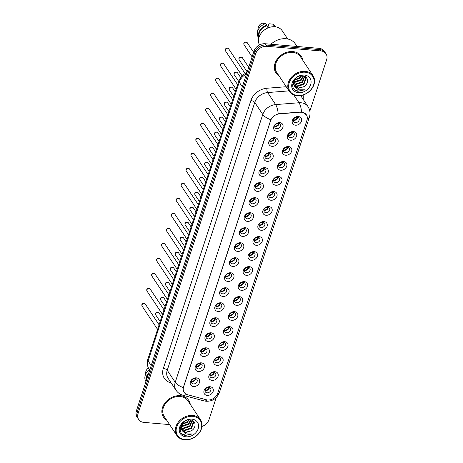 <?xml version="1.0" encoding="UTF-8"?>
<svg xmlns="http://www.w3.org/2000/svg" width="463" height="463" viewBox="0 0 463 463"><rect width="100%" height="100%" fill="white"/><g stroke="black" fill="none" stroke-linecap="round" stroke-linejoin="round"><path stroke-width="0.69" d="M272.018 146.337A5.052 4.005 -33.6 0 1 268.893 141.614A5.052 4.005 -33.6 0 1 274.854 137.667A5.052 4.005 -33.6 0 1 277.979 142.39A5.052 4.005 -33.6 0 1 272.018 146.337M273.685 138.333A3.16 2.5 146.4 0 0 270.514 139.78A3.16 2.5 146.4 0 0 270.166 142.789A3.16 2.5 146.4 0 0 271.908 143.75A3.16 2.5 146.4 0 0 275.08 142.297A3.16 2.5 146.4 0 0 275.427 139.294A3.16 2.5 146.4 0 0 273.685 138.333M267.116 161.35A5.052 4.005 -33.6 0 1 263.991 156.627A5.052 4.005 -33.6 0 1 269.946 152.68A5.052 4.005 -33.6 0 1 273.072 157.403A5.052 4.005 -33.6 0 1 267.116 161.35M268.777 153.34A3.16 2.5 146.4 0 0 265.606 154.792A3.16 2.5 146.4 0 0 265.258 157.802A3.16 2.5 146.4 0 0 267.006 158.763A3.16 2.5 146.4 0 0 270.178 157.31A3.16 2.5 146.4 0 0 270.519 154.301A3.16 2.5 146.4 0 0 268.777 153.34M262.208 176.362A5.052 4.005 -33.6 0 1 259.083 171.64A5.052 4.005 -33.6 0 1 265.039 167.693A5.052 4.005 -33.6 0 1 268.164 172.415A5.052 4.005 -33.6 0 1 262.208 176.362M263.869 168.353A3.16 2.5 146.4 0 0 260.698 169.805A3.16 2.5 146.4 0 0 260.351 172.809A3.16 2.5 146.4 0 0 262.099 173.77A3.16 2.5 146.4 0 0 265.27 172.323A3.16 2.5 146.4 0 0 265.617 169.313A3.16 2.5 146.4 0 0 263.869 168.353M257.301 191.369A5.052 4.005 -33.6 0 1 254.175 186.647A5.052 4.005 -33.6 0 1 260.137 182.7A5.052 4.005 -33.6 0 1 263.256 187.422A5.052 4.005 -33.6 0 1 257.301 191.369M258.962 183.365A3.16 2.5 146.4 0 0 255.79 184.812A3.16 2.5 146.4 0 0 255.449 187.822A3.16 2.5 146.4 0 0 257.191 188.782A3.16 2.5 146.4 0 0 260.362 187.33A3.16 2.5 146.4 0 0 260.71 184.326A3.16 2.5 146.4 0 0 258.962 183.365M252.393 206.382A5.052 4.005 -33.6 0 1 249.268 201.66A5.052 4.005 -33.6 0 1 255.229 197.713A5.052 4.005 -33.6 0 1 258.354 202.435A5.052 4.005 -33.6 0 1 252.393 206.382M254.06 198.372A3.16 2.5 146.4 0 0 250.888 199.825A3.16 2.5 146.4 0 0 250.541 202.835A3.16 2.5 146.4 0 0 252.283 203.795A3.16 2.5 146.4 0 0 255.454 202.343A3.16 2.5 146.4 0 0 255.802 199.339A3.16 2.5 146.4 0 0 254.06 198.372M247.485 221.395A5.052 4.005 -33.6 0 1 244.366 216.672A5.052 4.005 -33.6 0 1 250.321 212.725A5.052 4.005 -33.6 0 1 253.446 217.448A5.052 4.005 -33.6 0 1 247.485 221.395M249.152 213.385A3.16 2.5 146.4 0 0 245.98 214.838A3.16 2.5 146.4 0 0 245.633 217.841A3.16 2.5 146.4 0 0 247.381 218.808A3.16 2.5 146.4 0 0 250.552 217.355A3.16 2.5 146.4 0 0 250.894 214.346A3.16 2.5 146.4 0 0 249.152 213.385M242.583 236.408A5.052 4.005 -33.6 0 1 239.458 231.685A5.052 4.005 -33.6 0 1 245.413 227.732A5.052 4.005 -33.6 0 1 248.538 232.455A5.052 4.005 -33.6 0 1 242.583 236.408M244.244 228.398A3.16 2.5 146.4 0 0 241.073 229.851A3.16 2.5 146.4 0 0 240.725 232.854A3.16 2.5 146.4 0 0 242.473 233.815A3.16 2.5 146.4 0 0 245.645 232.368A3.16 2.5 146.4 0 0 245.992 229.359A3.16 2.5 146.4 0 0 244.244 228.398M237.675 251.415A5.052 4.005 -33.6 0 1 234.55 246.692A5.052 4.005 -33.6 0 1 240.511 242.745A5.052 4.005 -33.6 0 1 243.631 247.468A5.052 4.005 -33.6 0 1 237.675 251.415M239.336 243.411A3.16 2.5 146.4 0 0 236.165 244.858A3.16 2.5 146.4 0 0 235.823 247.867A3.16 2.5 146.4 0 0 237.565 248.828A3.16 2.5 146.4 0 0 240.737 247.375A3.16 2.5 146.4 0 0 241.084 244.371A3.16 2.5 146.4 0 0 239.336 243.411M232.767 266.428A5.052 4.005 -33.6 0 1 229.642 261.705A5.052 4.005 -33.6 0 1 235.603 257.758A5.052 4.005 -33.6 0 1 238.729 262.48A5.052 4.005 -33.6 0 1 232.767 266.428M234.428 258.418A3.16 2.5 146.4 0 0 231.263 259.87A3.16 2.5 146.4 0 0 230.915 262.88A3.16 2.5 146.4 0 0 232.657 263.841A3.16 2.5 146.4 0 0 235.829 262.388A3.16 2.5 146.4 0 0 236.176 259.378A3.16 2.5 146.4 0 0 234.428 258.418M227.86 281.44A5.052 4.005 -33.6 0 1 224.74 276.718A5.052 4.005 -33.6 0 1 230.696 272.771A5.052 4.005 -33.6 0 1 233.821 277.493A5.052 4.005 -33.6 0 1 227.86 281.44M229.526 273.43A3.16 2.5 146.4 0 0 226.355 274.883A3.16 2.5 146.4 0 0 226.008 277.887A3.16 2.5 146.4 0 0 227.755 278.848A3.16 2.5 146.4 0 0 230.921 277.401A3.16 2.5 146.4 0 0 231.269 274.391A3.16 2.5 146.4 0 0 229.526 273.43M222.958 296.447A5.052 4.005 -33.6 0 1 219.832 291.725A5.052 4.005 -33.6 0 1 225.788 287.778A5.052 4.005 -33.6 0 1 228.913 292.5A5.052 4.005 -33.6 0 1 222.958 296.447M224.619 288.443A3.16 2.5 146.4 0 0 221.447 289.89A3.16 2.5 146.4 0 0 221.1 292.9A3.16 2.5 146.4 0 0 222.848 293.86A3.16 2.5 146.4 0 0 226.019 292.408A3.16 2.5 146.4 0 0 226.361 289.404A3.16 2.5 146.4 0 0 224.619 288.443M218.05 311.46A5.052 4.005 -33.6 0 1 214.925 306.738A5.052 4.005 -33.6 0 1 220.886 302.79A5.052 4.005 -33.6 0 1 224.005 307.513A5.052 4.005 -33.6 0 1 218.05 311.46M219.711 303.45A3.16 2.5 146.4 0 0 216.539 304.903A3.16 2.5 146.4 0 0 216.198 307.912A3.16 2.5 146.4 0 0 217.94 308.873A3.16 2.5 146.4 0 0 221.111 307.42A3.16 2.5 146.4 0 0 221.459 304.417A3.16 2.5 146.4 0 0 219.711 303.45M213.142 326.473A5.052 4.005 -33.6 0 1 210.017 321.75A5.052 4.005 -33.6 0 1 215.978 317.803A5.052 4.005 -33.6 0 1 219.103 322.526A5.052 4.005 -33.6 0 1 213.142 326.473M214.803 318.463A3.16 2.5 146.4 0 0 211.637 319.916A3.16 2.5 146.4 0 0 211.29 322.919A3.16 2.5 146.4 0 0 213.032 323.886A3.16 2.5 146.4 0 0 216.204 322.433A3.16 2.5 146.4 0 0 216.551 319.424A3.16 2.5 146.4 0 0 214.803 318.463M208.234 341.486A5.052 4.005 -33.6 0 1 205.115 336.763A5.052 4.005 -33.6 0 1 211.07 332.81A5.052 4.005 -33.6 0 1 214.195 337.533A5.052 4.005 -33.6 0 1 208.234 341.486M209.901 333.476A3.16 2.5 146.4 0 0 206.73 334.928A3.16 2.5 146.4 0 0 206.382 337.932A3.16 2.5 146.4 0 0 208.13 338.893A3.16 2.5 146.4 0 0 211.296 337.446A3.16 2.5 146.4 0 0 211.643 334.436A3.16 2.5 146.4 0 0 209.901 333.476M203.332 356.493A5.052 4.005 -33.6 0 1 200.207 351.77A5.052 4.005 -33.6 0 1 206.162 347.823A5.052 4.005 -33.6 0 1 209.288 352.546A5.052 4.005 -33.6 0 1 203.332 356.493M204.993 348.489A3.16 2.5 146.4 0 0 201.822 349.935A3.16 2.5 146.4 0 0 201.474 352.945A3.16 2.5 146.4 0 0 203.222 353.906A3.16 2.5 146.4 0 0 206.394 352.453A3.16 2.5 146.4 0 0 206.735 349.449A3.16 2.5 146.4 0 0 204.993 348.489M198.424 371.505A5.052 4.005 -33.6 0 1 195.299 366.783A5.052 4.005 -33.6 0 1 201.26 362.836A5.052 4.005 -33.6 0 1 204.38 367.558A5.052 4.005 -33.6 0 1 198.424 371.505M200.085 363.496A3.16 2.5 146.4 0 0 196.914 364.948A3.16 2.5 146.4 0 0 196.572 367.958A3.16 2.5 146.4 0 0 198.314 368.918A3.16 2.5 146.4 0 0 201.486 367.466A3.16 2.5 146.4 0 0 201.833 364.456A3.16 2.5 146.4 0 0 200.085 363.496M193.517 386.518A5.052 4.005 -33.6 0 1 190.391 381.796A5.052 4.005 -33.6 0 1 196.353 377.849A5.052 4.005 -33.6 0 1 199.478 382.571A5.052 4.005 -33.6 0 1 193.517 386.518M195.178 378.508A3.16 2.5 146.4 0 0 192.012 379.961A3.16 2.5 146.4 0 0 191.665 382.965A3.16 2.5 146.4 0 0 193.407 383.925A3.16 2.5 146.4 0 0 196.578 382.479A3.16 2.5 146.4 0 0 196.925 379.469A3.16 2.5 146.4 0 0 195.178 378.508M276.926 131.33A5.052 4.005 -33.6 0 1 273.801 126.607A5.052 4.005 -33.6 0 1 279.762 122.654A5.052 4.005 -33.6 0 1 282.881 127.377A5.052 4.005 -33.6 0 1 276.926 131.33M278.587 123.32A3.16 2.5 146.4 0 0 275.416 124.773A3.16 2.5 146.4 0 0 275.074 127.776A3.16 2.5 146.4 0 0 276.816 128.737A3.16 2.5 146.4 0 0 279.988 127.29A3.16 2.5 146.4 0 0 280.335 124.281A3.16 2.5 146.4 0 0 278.587 123.32M290.59 140.208A5.052 4.005 -33.6 0 1 287.471 135.485A5.052 4.005 -33.6 0 1 293.426 131.538A5.052 4.005 -33.6 0 1 296.551 136.261A5.052 4.005 -33.6 0 1 290.59 140.208M292.257 132.204A3.16 2.5 146.4 0 0 289.086 133.651A3.16 2.5 146.4 0 0 288.738 136.66A3.16 2.5 146.4 0 0 290.486 137.621A3.16 2.5 146.4 0 0 293.652 136.168A3.16 2.5 146.4 0 0 293.999 133.165A3.16 2.5 146.4 0 0 292.257 132.204M285.688 155.221A5.052 4.005 -33.6 0 1 282.563 150.498A5.052 4.005 -33.6 0 1 288.518 146.551A5.052 4.005 -33.6 0 1 291.644 151.274A5.052 4.005 -33.6 0 1 285.688 155.221M287.349 147.211A3.16 2.5 146.4 0 0 284.178 148.664A3.16 2.5 146.4 0 0 283.831 151.673A3.16 2.5 146.4 0 0 285.578 152.634A3.16 2.5 146.4 0 0 288.75 151.181A3.16 2.5 146.4 0 0 289.097 148.172A3.16 2.5 146.4 0 0 287.349 147.211M280.781 170.234A5.052 4.005 -33.6 0 1 277.655 165.511A5.052 4.005 -33.6 0 1 283.616 161.558A5.052 4.005 -33.6 0 1 286.736 166.286A5.052 4.005 -33.6 0 1 280.781 170.234M282.442 162.224A3.16 2.5 146.4 0 0 279.27 163.676A3.16 2.5 146.4 0 0 278.929 166.68A3.16 2.5 146.4 0 0 280.671 167.641A3.16 2.5 146.4 0 0 283.842 166.194A3.16 2.5 146.4 0 0 284.189 163.184A3.16 2.5 146.4 0 0 282.442 162.224M275.873 185.241A5.052 4.005 -33.6 0 1 272.748 180.518A5.052 4.005 -33.6 0 1 278.709 176.571A5.052 4.005 -33.6 0 1 281.834 181.293A5.052 4.005 -33.6 0 1 275.873 185.241M277.534 177.236A3.16 2.5 146.4 0 0 274.368 178.683A3.16 2.5 146.4 0 0 274.021 181.693A3.16 2.5 146.4 0 0 275.763 182.654A3.16 2.5 146.4 0 0 278.934 181.201A3.16 2.5 146.4 0 0 279.282 178.197A3.16 2.5 146.4 0 0 277.534 177.236M270.965 200.253A5.052 4.005 -33.6 0 1 267.846 195.531A5.052 4.005 -33.6 0 1 273.801 191.584A5.052 4.005 -33.6 0 1 276.926 196.306A5.052 4.005 -33.6 0 1 270.965 200.253M272.632 192.243A3.16 2.5 146.4 0 0 269.46 193.696A3.16 2.5 146.4 0 0 269.113 196.706A3.16 2.5 146.4 0 0 270.861 197.666A3.16 2.5 146.4 0 0 274.027 196.214A3.16 2.5 146.4 0 0 274.374 193.204A3.16 2.5 146.4 0 0 272.632 192.243M266.063 215.266A5.052 4.005 -33.6 0 1 262.938 210.543A5.052 4.005 -33.6 0 1 268.893 206.596A5.052 4.005 -33.6 0 1 272.018 211.319A5.052 4.005 -33.6 0 1 266.063 215.266M267.724 207.256A3.16 2.5 146.4 0 0 264.552 208.709A3.16 2.5 146.4 0 0 264.205 211.713A3.16 2.5 146.4 0 0 265.953 212.673A3.16 2.5 146.4 0 0 269.125 211.226A3.16 2.5 146.4 0 0 269.466 208.217A3.16 2.5 146.4 0 0 267.724 207.256M261.155 230.273A5.052 4.005 -33.6 0 1 258.03 225.55A5.052 4.005 -33.6 0 1 263.991 221.603A5.052 4.005 -33.6 0 1 267.11 226.326A5.052 4.005 -33.6 0 1 261.155 230.273M262.816 222.269A3.16 2.5 146.4 0 0 259.645 223.722A3.16 2.5 146.4 0 0 259.303 226.725A3.16 2.5 146.4 0 0 261.045 227.686A3.16 2.5 146.4 0 0 264.217 226.233A3.16 2.5 146.4 0 0 264.564 223.23A3.16 2.5 146.4 0 0 262.816 222.269M256.247 245.286A5.052 4.005 -33.6 0 1 253.122 240.563A5.052 4.005 -33.6 0 1 259.083 236.616A5.052 4.005 -33.6 0 1 262.208 241.339A5.052 4.005 -33.6 0 1 256.247 245.286M257.908 237.282A3.16 2.5 146.4 0 0 254.743 238.729A3.16 2.5 146.4 0 0 254.395 241.738A3.16 2.5 146.4 0 0 256.137 242.699A3.16 2.5 146.4 0 0 259.309 241.246A3.16 2.5 146.4 0 0 259.656 238.242A3.16 2.5 146.4 0 0 257.908 237.282M251.34 260.299A5.052 4.005 -33.6 0 1 248.22 255.576A5.052 4.005 -33.6 0 1 254.175 251.629A5.052 4.005 -33.6 0 1 257.301 256.352A5.052 4.005 -33.6 0 1 251.34 260.299M253.006 252.289A3.16 2.5 146.4 0 0 249.835 253.741A3.16 2.5 146.4 0 0 249.488 256.751A3.16 2.5 146.4 0 0 251.235 257.712A3.16 2.5 146.4 0 0 254.401 256.259A3.16 2.5 146.4 0 0 254.748 253.249A3.16 2.5 146.4 0 0 253.006 252.289M246.438 275.311A5.052 4.005 -33.6 0 1 243.312 270.589A5.052 4.005 -33.6 0 1 249.268 266.636A5.052 4.005 -33.6 0 1 252.393 271.364A5.052 4.005 -33.6 0 1 246.438 275.311M248.099 267.301A3.16 2.5 146.4 0 0 244.927 268.754A3.16 2.5 146.4 0 0 244.58 271.758A3.16 2.5 146.4 0 0 246.328 272.719A3.16 2.5 146.4 0 0 249.499 271.272A3.16 2.5 146.4 0 0 249.841 268.262A3.16 2.5 146.4 0 0 248.099 267.301M241.53 290.318A5.052 4.005 -33.6 0 1 238.404 285.596A5.052 4.005 -33.6 0 1 244.366 281.649A5.052 4.005 -33.6 0 1 247.485 286.371A5.052 4.005 -33.6 0 1 241.53 290.318M243.191 282.314A3.16 2.5 146.4 0 0 240.019 283.761A3.16 2.5 146.4 0 0 239.678 286.771A3.16 2.5 146.4 0 0 241.42 287.731A3.16 2.5 146.4 0 0 244.591 286.279A3.16 2.5 146.4 0 0 244.939 283.275A3.16 2.5 146.4 0 0 243.191 282.314M236.622 305.331A5.052 4.005 -33.6 0 1 233.497 300.609A5.052 4.005 -33.6 0 1 239.458 296.661A5.052 4.005 -33.6 0 1 242.583 301.384A5.052 4.005 -33.6 0 1 236.622 305.331M238.283 297.321A3.16 2.5 146.4 0 0 235.117 298.774A3.16 2.5 146.4 0 0 234.77 301.783A3.16 2.5 146.4 0 0 236.512 302.744A3.16 2.5 146.4 0 0 239.684 301.291A3.16 2.5 146.4 0 0 240.031 298.282A3.16 2.5 146.4 0 0 238.283 297.321M231.714 320.344A5.052 4.005 -33.6 0 1 228.595 315.621A5.052 4.005 -33.6 0 1 234.55 311.674A5.052 4.005 -33.6 0 1 237.675 316.397A5.052 4.005 -33.6 0 1 231.714 320.344M233.381 312.334A3.16 2.5 146.4 0 0 230.209 313.787A3.16 2.5 146.4 0 0 229.862 316.79A3.16 2.5 146.4 0 0 231.61 317.751A3.16 2.5 146.4 0 0 234.776 316.304A3.16 2.5 146.4 0 0 235.123 313.295A3.16 2.5 146.4 0 0 233.381 312.334M226.812 335.351A5.052 4.005 -33.6 0 1 223.687 330.628A5.052 4.005 -33.6 0 1 229.642 326.681A5.052 4.005 -33.6 0 1 232.767 331.404A5.052 4.005 -33.6 0 1 226.812 335.351M228.473 327.347A3.16 2.5 146.4 0 0 225.302 328.799A3.16 2.5 146.4 0 0 224.954 331.803A3.16 2.5 146.4 0 0 226.702 332.764A3.16 2.5 146.4 0 0 229.874 331.311A3.16 2.5 146.4 0 0 230.215 328.308A3.16 2.5 146.4 0 0 228.473 327.347M221.904 350.364A5.052 4.005 -33.6 0 1 218.779 345.641A5.052 4.005 -33.6 0 1 224.74 341.694A5.052 4.005 -33.6 0 1 227.86 346.417A5.052 4.005 -33.6 0 1 221.904 350.364M223.565 342.36A3.16 2.5 146.4 0 0 220.394 343.806A3.16 2.5 146.4 0 0 220.052 346.816A3.16 2.5 146.4 0 0 221.794 347.777A3.16 2.5 146.4 0 0 224.966 346.324A3.16 2.5 146.4 0 0 225.313 343.32A3.16 2.5 146.4 0 0 223.565 342.36M216.997 365.376A5.052 4.005 -33.6 0 1 213.871 360.654A5.052 4.005 -33.6 0 1 219.832 356.707A5.052 4.005 -33.6 0 1 222.958 361.429A5.052 4.005 -33.6 0 1 216.997 365.376M218.658 357.367A3.16 2.5 146.4 0 0 215.492 358.819A3.16 2.5 146.4 0 0 215.145 361.823A3.16 2.5 146.4 0 0 216.887 362.789A3.16 2.5 146.4 0 0 220.058 361.337A3.16 2.5 146.4 0 0 220.405 358.327A3.16 2.5 146.4 0 0 218.658 357.367M212.089 380.389A5.052 4.005 -33.6 0 1 208.969 375.667A5.052 4.005 -33.6 0 1 214.925 371.714A5.052 4.005 -33.6 0 1 218.05 376.436A5.052 4.005 -33.6 0 1 212.089 380.389M213.756 372.379A3.16 2.5 146.4 0 0 210.584 373.832A3.16 2.5 146.4 0 0 210.237 376.836A3.16 2.5 146.4 0 0 211.985 377.796A3.16 2.5 146.4 0 0 215.15 376.35A3.16 2.5 146.4 0 0 215.498 373.34A3.16 2.5 146.4 0 0 213.756 372.379M207.187 395.396A5.052 4.005 -33.6 0 1 204.061 390.674A5.052 4.005 -33.6 0 1 210.017 386.727A5.052 4.005 -33.6 0 1 213.142 391.449A5.052 4.005 -33.6 0 1 207.187 395.396M208.848 387.392A3.16 2.5 146.4 0 0 205.676 388.839A3.16 2.5 146.4 0 0 205.329 391.848A3.16 2.5 146.4 0 0 207.077 392.809A3.16 2.5 146.4 0 0 210.248 391.357A3.16 2.5 146.4 0 0 210.59 388.353A3.16 2.5 146.4 0 0 208.848 387.392M295.498 125.195A5.052 4.005 -33.6 0 1 292.373 120.473A5.052 4.005 -33.6 0 1 298.334 116.526A5.052 4.005 -33.6 0 1 301.459 121.248A5.052 4.005 -33.6 0 1 295.498 125.195M297.165 117.191A3.16 2.5 146.4 0 0 293.993 118.644A3.16 2.5 146.4 0 0 293.646 121.647A3.16 2.5 146.4 0 0 295.388 122.608A3.16 2.5 146.4 0 0 298.56 121.156A3.16 2.5 146.4 0 0 298.907 118.152A3.16 2.5 146.4 0 0 297.165 117.191M274.264 138.443A3.16 2.5 -33.6 0 1 270.415 141.504A3.16 2.5 -33.6 0 1 269.836 141.389M269.362 153.456A3.16 2.5 -33.6 0 1 265.513 156.511A3.16 2.5 -33.6 0 1 264.929 156.401M264.454 168.468A3.16 2.5 -33.6 0 1 260.605 171.524A3.16 2.5 -33.6 0 1 260.021 171.414M259.546 183.475A3.16 2.5 -33.6 0 1 255.698 186.537A3.16 2.5 -33.6 0 1 255.113 186.421M254.638 198.488A3.16 2.5 -33.6 0 1 250.79 201.55A3.16 2.5 -33.6 0 1 250.211 201.434M249.736 213.501A3.16 2.5 -33.6 0 1 245.888 216.557A3.16 2.5 -33.6 0 1 245.303 216.447M244.829 228.514A3.16 2.5 -33.6 0 1 240.98 231.569A3.16 2.5 -33.6 0 1 240.395 231.454M239.921 243.521A3.16 2.5 -33.6 0 1 236.072 246.582A3.16 2.5 -33.6 0 1 235.488 246.466M235.013 258.533A3.16 2.5 -33.6 0 1 231.164 261.589A3.16 2.5 -33.6 0 1 230.586 261.479M230.111 273.546A3.16 2.5 -33.6 0 1 226.262 276.602A3.16 2.5 -33.6 0 1 225.678 276.492M225.203 288.553A3.16 2.5 -33.6 0 1 221.355 291.615A3.16 2.5 -33.6 0 1 220.77 291.499M220.295 303.566A3.16 2.5 -33.6 0 1 216.447 306.628A3.16 2.5 -33.6 0 1 215.862 306.512M215.388 318.579A3.16 2.5 -33.6 0 1 211.539 321.635A3.16 2.5 -33.6 0 1 210.96 321.525M210.486 333.591A3.16 2.5 -33.6 0 1 206.637 336.647A3.16 2.5 -33.6 0 1 206.052 336.532M205.578 348.598A3.16 2.5 -33.6 0 1 201.729 351.66A3.16 2.5 -33.6 0 1 201.145 351.544M200.67 363.611A3.16 2.5 -33.6 0 1 196.821 366.667A3.16 2.5 -33.6 0 1 196.237 366.557M195.762 378.624A3.16 2.5 -33.6 0 1 191.913 381.68A3.16 2.5 -33.6 0 1 191.335 381.57M279.172 123.436A3.16 2.5 -33.6 0 1 275.323 126.492A3.16 2.5 -33.6 0 1 274.738 126.376M292.842 132.314A3.16 2.5 -33.6 0 1 288.993 135.375A3.16 2.5 -33.6 0 1 288.408 135.26M287.934 147.327A3.16 2.5 -33.6 0 1 284.085 150.382A3.16 2.5 -33.6 0 1 283.501 150.272M283.026 162.339A3.16 2.5 -33.6 0 1 279.177 165.395A3.16 2.5 -33.6 0 1 278.593 165.279M278.118 177.346A3.16 2.5 -33.6 0 1 274.27 180.408A3.16 2.5 -33.6 0 1 273.691 180.292M273.216 192.359A3.16 2.5 -33.6 0 1 269.368 195.415A3.16 2.5 -33.6 0 1 268.783 195.305M268.308 207.372A3.16 2.5 -33.6 0 1 264.46 210.428A3.16 2.5 -33.6 0 1 263.875 210.318M263.401 222.379A3.16 2.5 -33.6 0 1 259.552 225.44A3.16 2.5 -33.6 0 1 258.967 225.325M258.493 237.392A3.16 2.5 -33.6 0 1 254.644 240.453A3.16 2.5 -33.6 0 1 254.065 240.338M253.585 252.404A3.16 2.5 -33.6 0 1 249.742 255.46A3.16 2.5 -33.6 0 1 249.158 255.35M248.683 267.417A3.16 2.5 -33.6 0 1 244.834 270.473A3.16 2.5 -33.6 0 1 244.25 270.357M243.775 282.424A3.16 2.5 -33.6 0 1 239.927 285.486A3.16 2.5 -33.6 0 1 239.342 285.37M238.867 297.437A3.16 2.5 -33.6 0 1 235.019 300.493A3.16 2.5 -33.6 0 1 234.44 300.383M233.96 312.45A3.16 2.5 -33.6 0 1 230.117 315.506A3.16 2.5 -33.6 0 1 229.532 315.396M229.058 327.457A3.16 2.5 -33.6 0 1 225.209 330.518A3.16 2.5 -33.6 0 1 224.624 330.403M224.15 342.47A3.16 2.5 -33.6 0 1 220.301 345.531A3.16 2.5 -33.6 0 1 219.717 345.415M219.242 357.482A3.16 2.5 -33.6 0 1 215.393 360.538A3.16 2.5 -33.6 0 1 214.815 360.428M214.334 372.495A3.16 2.5 -33.6 0 1 210.491 375.551A3.16 2.5 -33.6 0 1 209.907 375.435M209.432 387.502A3.16 2.5 -33.6 0 1 205.584 390.564A3.16 2.5 -33.6 0 1 204.999 390.448M297.744 117.301A3.16 2.5 -33.6 0 1 293.895 120.363A3.16 2.5 -33.6 0 1 293.316 120.247M300.319 112.243A8.531 6.754 -33.6 0 1 301.685 112.249A8.531 6.754 -33.6 0 1 306.402 114.841A8.531 6.754 -33.6 0 1 306.957 120.218L217.685 393.342A8.531 6.754 -33.6 0 1 206.342 399.777L187.567 394.736A8.531 6.754 -33.6 0 1 184.147 392.369A8.531 6.754 -33.6 0 1 183.591 386.993L270.676 120.554A8.531 6.754 -33.6 0 1 279.363 113.892L301.546 112.052L302.709 112.295L306.402 114.841M292.842 51.596A15.163 12.015 146.4 0 0 277.626 58.558A15.163 12.015 146.4 0 0 275.965 72.992A15.163 12.015 146.4 0 0 279.067 75.949A15.163 12.015 146.4 0 1 275.965 72.992A15.163 12.015 146.4 0 1 277.626 58.558A15.163 12.015 146.4 0 1 292.842 51.596A15.163 12.015 146.4 0 1 301.216 56.208A15.163 12.015 146.4 0 0 292.842 51.596M180.367 395.709A15.163 12.015 146.4 0 0 165.146 402.677A15.163 12.015 146.4 0 0 163.491 417.111A15.163 12.015 146.4 0 0 166.593 420.068A15.163 12.015 146.4 0 1 163.491 417.111A15.163 12.015 146.4 0 1 165.146 402.677A15.163 12.015 146.4 0 1 180.367 395.709A15.163 12.015 146.4 0 1 188.742 400.327A15.163 12.015 146.4 0 0 180.367 395.709M301.546 112.052L301.558 112.052A11.054 3.878 85.5 0 0 298.994 102.757A12.634 10.012 -33.6 0 1 301.019 102.763A12.634 10.012 -33.6 0 1 307.999 106.606L300.684 95.592M309.834 111.178L326.635 59.768A9.474 7.506 146.4 0 0 326.01 53.801L324.308 51.231A9.474 7.506 146.4 0 0 319.071 48.349L265.149 43.742A9.474 7.506 146.4 0 0 253.979 51.144L136.365 410.976L137.216 412.261A9.474 7.506 146.4 0 0 137.841 418.234A9.474 7.506 146.4 0 1 137.216 412.261L254.829 52.429L137.216 412.261L138.072 413.546A9.474 7.506 146.4 0 0 138.692 419.519A9.474 7.506 146.4 0 0 143.929 422.401L169.603 424.594M265.149 43.742L265.999 45.027A9.474 7.506 146.4 0 0 254.829 52.429A9.474 7.506 146.4 0 1 265.999 45.027L319.921 49.628L265.999 45.027L266.856 46.312A9.474 7.506 146.4 0 0 255.686 53.714L138.072 413.546M325.159 52.516A9.474 7.506 146.4 0 0 319.921 49.628A9.474 7.506 146.4 0 1 325.159 52.516M186.415 394.314A11.054 5.533 105 0 1 183.03 395.269C180.113 394.459 177.786 392.792 176.056 390.268A12.634 10.012 -33.6 0 1 175.228 382.311A11.054 4.763 -161.9 0 0 183.296 387.554L270.843 119.714A11.054 4.763 18.1 0 1 262.77 114.465A12.634 10.012 -33.6 0 1 275.641 104.592A11.054 3.878 85.5 0 1 278.182 113.823L300.169 112.011M302.744 60.213A15.163 12.015 146.4 0 0 301.216 56.208A15.163 12.015 146.4 0 1 302.744 60.213M190.27 404.332A15.163 12.015 146.4 0 0 188.742 400.327A15.163 12.015 146.4 0 1 190.27 404.332M201.995 426.452A9.474 7.506 146.4 0 0 209.021 419.605L216.215 397.601M326.01 53.801A9.474 7.506 146.4 0 0 320.778 50.913L266.856 46.312M136.365 410.976A9.474 7.506 146.4 0 0 136.99 416.949L138.692 419.519M293.351 119.986A3.473 2.755 146.4 0 0 297.177 117.949L296.673 117.185M297.541 118.117L297.177 117.949M278.963 124.246L278.095 123.32M274.779 126.115A3.473 2.755 146.4 0 0 274.808 126.121A3.473 2.755 146.4 0 0 278.604 124.078M288.443 134.999A3.473 2.755 146.4 0 0 292.269 132.956L291.765 132.198M292.633 133.13L292.269 132.956M283.541 150.012A3.473 2.755 146.4 0 0 287.361 147.969L286.857 147.211M287.726 148.137L287.361 147.969M278.633 165.019A3.473 2.755 146.4 0 0 282.453 162.982L281.95 162.224M282.818 163.15L282.453 162.982M273.726 180.032A3.473 2.755 146.4 0 0 277.551 177.995L277.048 177.231M277.916 178.162L277.551 177.995M274.061 139.259L273.193 138.327M269.871 141.128A3.473 2.755 146.4 0 0 269.9 141.134A3.473 2.755 146.4 0 0 273.697 139.091M269.153 154.272L268.285 153.34M264.963 156.141A3.473 2.755 146.4 0 0 264.998 156.141A3.473 2.755 146.4 0 0 268.789 154.098M264.246 169.279L263.378 168.353M260.061 171.154A3.473 2.755 146.4 0 0 260.09 171.154A3.473 2.755 146.4 0 0 263.881 169.111M297.582 95.511A13.583 10.759 146.4 0 0 313.596 84.903A13.583 10.759 146.4 0 0 305.198 72.211A13.583 10.759 146.4 0 0 289.19 82.819A13.583 10.759 146.4 0 0 297.582 95.511M297.194 95.731A14.214 11.262 146.4 0 0 311.46 89.203A14.214 11.262 146.4 0 0 313.017 75.672A14.214 11.262 146.4 0 0 305.163 71.348A14.214 11.262 146.4 0 0 290.897 77.877A14.214 11.262 146.4 0 0 289.34 91.408A14.214 11.262 146.4 0 0 297.194 95.731M313.017 75.672L300.429 56.735A14.214 11.262 146.4 0 0 292.575 52.406A14.214 11.262 146.4 0 0 278.309 58.934A14.214 11.262 146.4 0 0 276.752 72.465L289.34 91.408M297.02 46.462L295.33 43.921A17.056 13.514 146.4 0 0 285.908 38.73A17.056 13.514 146.4 0 0 270.942 44.24M287.691 38.99L282.28 30.847A13.421 10.637 146.4 0 0 274.86 26.761A13.421 10.637 146.4 0 0 261.728 32.508A13.421 10.637 146.4 0 0 259.471 44.952M303.525 75.903L301.193 80.244L294.41 82.495L293.536 82.321M303.132 75.839L300.857 79.734L293.606 81.91M304.735 76.349L302.547 82.287L295.764 84.532L293.513 83.809M304.48 76.187L302.212 81.772L295.429 84.023L293.49 83.462M304.561 76.216L306.13 78.536L303.902 84.324L297.119 86.569L293.808 85.082M305.395 77.008L305.794 78.027L303.566 83.815L296.783 86.06L293.71 84.781M294.26 80.041L293.692 84.735L294.688 86.622L298.322 88.381L303.861 86.679L298.137 88.097L294.196 85.921M301.644 75.782L299.839 78.206L294.04 80.516M301.008 75.845L299.497 77.697L294.306 79.977M303.861 86.679C309.325 83.438 308.399 76.071 302.895 75.81C293.368 74.502 288.235 90.019 297.969 91.292L304.648 89.816L298.386 89.834L294.688 86.622M304.278 75.023A10.302 8.16 146.4 0 0 292.136 83.068A10.302 8.16 146.4 0 0 298.502 92.693A10.302 8.16 146.4 0 0 310.644 84.648A10.302 8.16 146.4 0 0 304.278 75.023M268.152 27.861L266.763 25.772A9.474 7.506 146.4 0 0 259.176 36.832M266.763 25.772L266.96 25.176L265.889 23.572L261.89 23.15A6.32 5.006 146.4 0 0 258.186 27.983L257.434 32.341A10.105 8.01 146.4 0 0 258.412 37.451L258.805 38.041M265.889 23.572A10.105 8.01 146.4 0 0 257.434 32.341M266.96 25.176A10.105 8.01 146.4 0 0 258.852 37.856M274.38 26.727A9.474 7.506 146.4 0 0 273.859 26.374L274.09 26.721M275.641 26.854L275.248 26.264A10.105 8.01 146.4 0 0 272.985 24.18L268.986 23.758L267.811 27.346M272.985 24.18L274.055 25.783L273.859 26.374M275.45 26.825A10.105 8.01 146.4 0 0 274.055 25.783M304.648 89.816L298.288 91.107L295.18 90.088M185.107 439.63A13.583 10.759 146.4 0 0 201.121 429.022A13.583 10.759 146.4 0 0 192.724 416.324A13.583 10.759 146.4 0 0 176.716 426.938A13.583 10.759 146.4 0 0 185.107 439.63M184.72 439.85A14.214 11.262 146.4 0 0 198.986 433.322A14.214 11.262 146.4 0 0 200.543 419.791A14.214 11.262 146.4 0 0 192.689 415.461A14.214 11.262 146.4 0 0 178.423 421.996A14.214 11.262 146.4 0 0 176.866 435.527A14.214 11.262 146.4 0 0 184.72 439.85M200.543 419.791L187.955 400.848A14.214 11.262 146.4 0 0 180.101 396.525A14.214 11.262 146.4 0 0 165.835 403.053A14.214 11.262 146.4 0 0 164.278 416.584L176.866 435.527M191.051 420.022L188.719 424.363L181.936 426.614L181.062 426.44M190.652 419.953L188.377 423.853L181.131 426.024M192.261 420.462L190.073 426.4L183.29 428.651L181.039 427.928M192.006 420.3L189.737 425.891L182.954 428.142L181.016 427.58M192.087 420.335L193.656 422.655L191.427 428.437L184.644 430.688L181.328 429.195M192.921 421.127L193.32 422.146L191.092 427.928L184.309 430.179L181.23 428.894M181.785 424.16L181.218 428.848L182.214 430.74L185.848 432.5L191.387 430.798L185.663 432.216L181.722 430.04M189.17 419.9L187.365 422.325L181.565 424.635M188.534 419.964L187.023 421.816L181.826 424.096M191.387 430.798C196.85 427.552 195.918 420.19 190.42 419.924C180.894 418.621 175.761 434.138 185.495 435.411L192.174 433.929L185.906 433.953L182.214 430.74M191.804 419.142A10.302 8.16 146.4 0 0 179.661 427.187A10.302 8.16 146.4 0 0 186.028 436.812A10.302 8.16 146.4 0 0 198.17 428.767A10.302 8.16 146.4 0 0 191.804 419.142M148.478 373.919A9.474 7.506 146.4 0 0 146.528 379.891M148.386 367.935A6.32 5.006 146.4 0 0 145.712 372.102L144.96 376.454A10.105 8.01 146.4 0 0 145.938 381.57L145.967 381.61M149.445 369.636A10.105 8.01 146.4 0 0 144.96 376.454M148.889 372.657A10.105 8.01 146.4 0 0 146.117 381.147M192.174 433.929L185.813 435.226L182.706 434.207M268.818 195.045A3.473 2.755 146.4 0 0 272.643 193.002L272.14 192.243M273.008 193.175L272.643 193.002M263.916 210.057A3.473 2.755 146.4 0 0 267.736 208.014L267.232 207.256M268.1 208.182L267.736 208.014M259.008 225.064A3.473 2.755 146.4 0 0 262.828 223.027L262.324 222.263M263.192 223.195L262.828 223.027M259.338 184.291L258.47 183.36M255.154 186.161A3.473 2.755 146.4 0 0 255.182 186.167A3.473 2.755 146.4 0 0 258.979 184.124M254.436 199.304L253.568 198.372M250.246 201.174A3.473 2.755 146.4 0 0 250.275 201.174A3.473 2.755 146.4 0 0 254.071 199.131M249.528 214.311L248.66 213.385M245.338 216.186A3.473 2.755 146.4 0 0 245.373 216.186A3.473 2.755 146.4 0 0 249.163 214.143M254.1 240.077A3.473 2.755 146.4 0 0 257.926 238.034L257.422 237.276M258.29 238.208L257.926 238.034M249.192 255.09A3.473 2.755 146.4 0 0 253.018 253.047L252.514 252.289M253.383 253.215L253.018 253.047M244.29 270.097A3.473 2.755 146.4 0 0 248.11 268.06L247.607 267.301M248.475 268.227L248.11 268.06M239.383 285.11A3.473 2.755 146.4 0 0 243.202 283.072L242.699 282.308M243.567 283.24L243.202 283.072M234.475 300.122A3.473 2.755 146.4 0 0 238.3 298.079L237.791 297.321M238.659 298.253L238.3 298.079M244.62 229.324L243.752 228.398M240.436 231.193A3.473 2.755 146.4 0 0 240.465 231.199A3.473 2.755 146.4 0 0 244.256 229.156M239.712 244.337L238.844 243.405M235.528 246.206A3.473 2.755 146.4 0 0 235.557 246.212A3.473 2.755 146.4 0 0 239.348 244.163M234.81 259.344L233.942 258.418M230.62 261.219A3.473 2.755 146.4 0 0 230.649 261.219A3.473 2.755 146.4 0 0 234.446 259.176M229.903 274.356L229.035 273.43M225.713 276.232A3.473 2.755 146.4 0 0 225.747 276.232A3.473 2.755 146.4 0 0 229.538 274.189M224.995 289.369L224.127 288.437M220.81 291.239A3.473 2.755 146.4 0 0 220.839 291.244A3.473 2.755 146.4 0 0 224.63 289.201M229.567 315.135A3.473 2.755 146.4 0 0 233.393 313.092L232.889 312.334M233.757 313.26L233.393 313.092M224.665 330.142A3.473 2.755 146.4 0 0 228.485 328.105L227.981 327.341M228.849 328.273L228.485 328.105M219.757 345.155A3.473 2.755 146.4 0 0 223.577 343.112L223.073 342.354M223.942 343.286L223.577 343.112M214.849 360.168A3.473 2.755 146.4 0 0 218.675 358.125L218.166 357.367M219.034 358.293L218.675 358.125M209.942 375.175A3.473 2.755 146.4 0 0 213.767 373.137L213.264 372.379M214.132 373.305L213.767 373.137M205.04 390.187A3.473 2.755 146.4 0 0 208.859 388.15L208.356 387.386M209.224 388.318L208.859 388.15M220.087 304.382L219.219 303.45M215.903 306.251A3.473 2.755 146.4 0 0 215.932 306.251A3.473 2.755 146.4 0 0 219.722 304.208M215.185 319.389L214.317 318.463M210.995 321.264A3.473 2.755 146.4 0 0 211.024 321.264A3.473 2.755 146.4 0 0 214.82 319.221M210.277 334.402L209.409 333.476M206.087 336.271A3.473 2.755 146.4 0 0 206.122 336.277A3.473 2.755 146.4 0 0 209.913 334.234M205.369 349.415L204.501 348.483M201.185 351.284A3.473 2.755 146.4 0 0 201.214 351.29A3.473 2.755 146.4 0 0 205.005 349.241M200.462 364.422L199.594 363.496M196.277 366.297A3.473 2.755 146.4 0 0 196.306 366.297A3.473 2.755 146.4 0 0 200.097 364.254M195.56 379.434L194.686 378.508M191.369 381.309A3.473 2.755 146.4 0 0 191.398 381.309A3.473 2.755 146.4 0 0 195.195 379.266M288.987 90.875L267.643 92.554L275.641 104.592L298.994 102.757L293.808 94.956M217.338 394.233A11.054 4.763 18.1 0 0 219.427 392.45L309.406 117.156A11.054 4.763 -161.9 0 1 307.253 118.956M171.154 382.889L170.691 382.768A15.794 12.513 -33.6 0 1 163.323 368.421A3.16 1.36 18.1 0 1 167.23 370.273L175.228 382.311L262.77 114.465L254.772 102.427L167.23 370.273A12.634 10.012 146.4 0 0 168.057 378.23L176.056 390.268M207.291 399.968A11.054 5.533 105 0 1 203.951 400.883L183.03 395.269M163.323 368.421L250.865 100.581A15.794 12.513 -33.6 0 1 266.954 88.242L286.227 86.726M303.091 95.013A15.794 12.513 -33.6 0 1 303.091 99.215M320.778 50.913L319.071 48.349M255.686 53.714L253.979 51.144M266.954 88.242A3.16 1.105 -94.5 0 0 267.643 92.554A12.634 10.012 146.4 0 0 254.772 102.427A3.16 1.36 18.1 0 0 250.865 100.581M170.864 382.455A3.16 1.58 -75 0 0 170.691 382.768M246.53 73.924A12.634 10.012 146.4 0 0 239.221 82.171L242.311 86.83M147.784 359.444A6.32 2.72 18.1 0 0 148.114 360.92A12.634 10.012 146.4 0 0 148.941 368.884C146.314 364.433 147.303 360.7 147.784 359.444L238.891 80.695A6.32 2.72 18.1 0 0 239.221 82.171L148.114 360.92L151.204 365.573M246.2 42.127A1.893 1.499 146.4 0 0 244.302 43.001A1.893 1.499 146.4 0 0 244.094 44.807C243.376 43.308 243.978 42.347 245.894 41.913L247.248 42.706A1.893 1.499 146.4 0 0 246.2 42.127M225.522 50.936C224.804 49.437 225.4 48.476 227.321 48.042L228.676 48.835A1.893 1.499 146.4 0 0 227.628 48.262A1.893 1.499 146.4 0 0 225.73 49.13A1.893 1.499 146.4 0 0 225.522 50.936L241.958 75.666M241.298 57.14A1.893 1.499 146.4 0 0 239.394 58.014A1.893 1.499 146.4 0 0 239.186 59.814C238.468 58.321 239.07 57.354 240.986 56.92L242.346 57.719A1.893 1.499 146.4 0 0 241.298 57.14M236.39 72.153A1.893 1.499 146.4 0 0 234.486 73.021A1.893 1.499 146.4 0 0 234.278 74.827C233.56 73.333 234.162 72.367 236.084 71.933L237.438 72.732A1.893 1.499 146.4 0 0 236.39 72.153M231.483 87.166A1.893 1.499 146.4 0 0 229.579 88.034A1.893 1.499 146.4 0 0 229.376 89.839C228.658 88.34 229.254 87.38 231.176 86.946L232.53 87.738A1.893 1.499 146.4 0 0 231.483 87.166M226.575 102.173A1.893 1.499 146.4 0 0 224.677 103.046A1.893 1.499 146.4 0 0 224.468 104.846C223.751 103.353 224.352 102.387 226.268 101.953L227.622 102.751A1.893 1.499 146.4 0 0 226.575 102.173M220.614 65.943C219.896 64.45 220.498 63.483 222.414 63.049L223.768 63.848A1.893 1.499 146.4 0 0 222.72 63.269A1.893 1.499 146.4 0 0 220.822 64.143A1.893 1.499 146.4 0 0 220.614 65.943L236.095 89.243M215.706 80.956C214.988 79.462 215.59 78.496 217.506 78.062L218.866 78.86A1.893 1.499 146.4 0 0 217.818 78.282A1.893 1.499 146.4 0 0 215.914 79.15A1.893 1.499 146.4 0 0 215.706 80.956L231.193 104.256M210.798 95.968C210.08 94.475 210.682 93.509 212.604 93.075L213.958 93.867A1.893 1.499 146.4 0 0 212.911 93.294A1.893 1.499 146.4 0 0 211.006 94.163A1.893 1.499 146.4 0 0 210.798 95.968L226.285 119.269M221.673 117.185A1.893 1.499 146.4 0 0 219.769 118.053A1.893 1.499 146.4 0 0 219.56 119.859C218.843 118.366 219.445 117.399 221.36 116.965L222.72 117.764A1.893 1.499 146.4 0 0 221.673 117.185M216.765 132.198A1.893 1.499 146.4 0 0 214.861 133.066A1.893 1.499 146.4 0 0 214.653 134.872C213.935 133.379 214.537 132.412 216.458 131.978L217.813 132.771A1.893 1.499 146.4 0 0 216.765 132.198M211.857 147.205A1.893 1.499 146.4 0 0 209.953 148.079A1.893 1.499 146.4 0 0 209.751 149.885C209.027 148.386 209.629 147.425 211.55 146.991L212.905 147.784A1.893 1.499 146.4 0 0 211.857 147.205M205.896 110.981C205.178 109.482 205.775 108.521 207.696 108.087L209.05 108.88A1.893 1.499 146.4 0 0 208.003 108.301A1.893 1.499 146.4 0 0 206.099 109.175A1.893 1.499 146.4 0 0 205.896 110.981L221.378 134.276M200.988 125.988C200.271 124.495 200.873 123.528 202.788 123.094L204.142 123.893A1.893 1.499 146.4 0 0 203.095 123.314A1.893 1.499 146.4 0 0 201.197 124.188A1.893 1.499 146.4 0 0 200.988 125.988L216.47 149.289M196.081 141.001C195.363 139.508 195.965 138.541 197.88 138.107L199.24 138.9A1.893 1.499 146.4 0 0 198.193 138.327A1.893 1.499 146.4 0 0 196.289 139.195A1.893 1.499 146.4 0 0 196.081 141.001L211.568 164.301M206.949 162.218A1.893 1.499 146.4 0 0 205.051 163.092A1.893 1.499 146.4 0 0 204.843 164.892C204.125 163.398 204.721 162.432 206.643 161.998L207.997 162.797A1.893 1.499 146.4 0 0 206.949 162.218M202.047 177.231A1.893 1.499 146.4 0 0 200.143 178.099A1.893 1.499 146.4 0 0 199.935 179.904C199.217 178.411 199.819 177.445 201.735 177.011L203.095 177.804A1.893 1.499 146.4 0 0 202.047 177.231M197.14 192.243A1.893 1.499 146.4 0 0 195.236 193.112A1.893 1.499 146.4 0 0 195.027 194.917C194.31 193.418 194.911 192.458 196.833 192.023L198.187 192.816A1.893 1.499 146.4 0 0 197.14 192.243M192.232 207.25A1.893 1.499 146.4 0 0 190.328 208.124A1.893 1.499 146.4 0 0 190.125 209.924C189.402 208.431 190.004 207.465 191.925 207.03L193.279 207.829A1.893 1.499 146.4 0 0 192.232 207.25M187.324 222.263A1.893 1.499 146.4 0 0 185.426 223.131A1.893 1.499 146.4 0 0 185.217 224.937C184.5 223.444 185.096 222.477 187.017 222.043L188.372 222.842A1.893 1.499 146.4 0 0 187.324 222.263M191.173 156.014C190.455 154.515 191.057 153.554 192.978 153.12L194.333 153.913A1.893 1.499 146.4 0 0 193.285 153.34A1.893 1.499 146.4 0 0 191.381 154.208A1.893 1.499 146.4 0 0 191.173 156.014L206.66 179.308M186.271 171.021C185.553 169.527 186.149 168.561 188.071 168.127L189.425 168.926A1.893 1.499 146.4 0 0 188.377 168.347A1.893 1.499 146.4 0 0 186.473 169.221A1.893 1.499 146.4 0 0 186.271 171.021L201.752 194.321M181.363 186.033C180.645 184.54 181.247 183.574 183.163 183.14L184.517 183.938A1.893 1.499 146.4 0 0 183.47 183.36A1.893 1.499 146.4 0 0 181.571 184.228A1.893 1.499 146.4 0 0 181.363 186.033L196.844 209.334M176.455 201.046C175.737 199.547 176.339 198.586 178.255 198.152L179.615 198.945A1.893 1.499 146.4 0 0 178.568 198.372A1.893 1.499 146.4 0 0 176.663 199.24A1.893 1.499 146.4 0 0 176.455 201.046L191.942 224.347M171.547 216.059C170.83 214.56 171.432 213.599 173.353 213.165L174.707 213.958A1.893 1.499 146.4 0 0 173.66 213.379A1.893 1.499 146.4 0 0 171.756 214.253A1.893 1.499 146.4 0 0 171.547 216.059L187.035 239.354M182.422 237.276A1.893 1.499 146.4 0 0 180.518 238.144A1.893 1.499 146.4 0 0 180.31 239.95C179.592 238.457 180.194 237.49 182.109 237.056L183.464 237.849A1.893 1.499 146.4 0 0 182.422 237.276M177.514 252.283A1.893 1.499 146.4 0 0 175.61 253.157A1.893 1.499 146.4 0 0 175.402 254.963C174.684 253.464 175.286 252.503 177.207 252.069L178.562 252.862A1.893 1.499 146.4 0 0 177.514 252.283M172.606 267.296A1.893 1.499 146.4 0 0 170.702 268.17A1.893 1.499 146.4 0 0 170.5 269.97C169.776 268.476 170.378 267.51 172.3 267.076L173.654 267.874A1.893 1.499 146.4 0 0 172.606 267.296M167.699 282.308A1.893 1.499 146.4 0 0 165.8 283.177A1.893 1.499 146.4 0 0 165.592 284.982C164.874 283.489 165.47 282.523 167.392 282.089L168.746 282.881A1.893 1.499 146.4 0 0 167.699 282.308M162.797 297.321A1.893 1.499 146.4 0 0 160.892 298.189A1.893 1.499 146.4 0 0 160.684 299.995C159.966 298.496 160.568 297.535 162.484 297.101L163.838 297.894A1.893 1.499 146.4 0 0 162.797 297.321M157.889 312.328A1.893 1.499 146.4 0 0 155.985 313.202A1.893 1.499 146.4 0 0 155.776 315.002C155.059 313.509 155.661 312.542 157.582 312.108L158.936 312.907A1.893 1.499 146.4 0 0 157.889 312.328M166.645 231.066C165.928 229.573 166.524 228.606 168.445 228.172L169.799 228.971A1.893 1.499 146.4 0 0 168.752 228.392A1.893 1.499 146.4 0 0 166.848 229.26A1.893 1.499 146.4 0 0 166.645 231.066L182.127 254.366M161.737 246.079C161.02 244.586 161.616 243.619 163.537 243.185L164.892 243.978A1.893 1.499 146.4 0 0 163.844 243.405A1.893 1.499 146.4 0 0 161.946 244.273A1.893 1.499 146.4 0 0 161.737 246.079L177.219 269.379M156.83 261.091C156.112 259.593 156.714 258.632 158.63 258.198L159.99 258.991A1.893 1.499 146.4 0 0 158.942 258.412A1.893 1.499 146.4 0 0 157.038 259.286A1.893 1.499 146.4 0 0 156.83 261.091L172.317 284.386M151.922 276.098C151.204 274.605 151.806 273.639 153.728 273.205L155.082 274.003A1.893 1.499 146.4 0 0 154.034 273.425A1.893 1.499 146.4 0 0 152.13 274.299A1.893 1.499 146.4 0 0 151.922 276.098L167.409 299.399M147.02 291.111C146.296 289.618 146.898 288.652 148.82 288.217L150.174 289.016A1.893 1.499 146.4 0 0 149.127 288.437A1.893 1.499 146.4 0 0 147.222 289.306A1.893 1.499 146.4 0 0 147.02 291.111L162.501 314.412M142.112 306.124C141.394 304.625 141.991 303.664 143.912 303.23L145.266 304.023A1.893 1.499 146.4 0 0 144.219 303.45A1.893 1.499 146.4 0 0 142.32 304.318A1.893 1.499 146.4 0 0 142.112 306.124L157.594 329.419M203.951 400.883L206.116 401.265C212.581 401.38 217.014 398.446 219.427 392.45M309.406 117.156C310.551 113.452 310.083 109.934 307.999 106.606M148.941 368.884L149.734 370.076M238.891 80.695L242.01 75.614L247.068 72.286M244.094 44.807L252.109 56.862M247.248 42.706L253.608 52.273M228.676 48.835L244.944 73.31M239.186 59.814L247.201 71.875M242.346 57.719L248.7 67.285M234.278 74.827L238.659 81.413M237.438 72.732L240.54 77.396M229.376 89.839L233.751 96.426M232.53 87.738L235.25 91.836M224.468 104.846L228.844 111.433M227.622 102.751L230.343 106.843M223.768 63.848L237.6 84.654M218.866 78.86L232.692 99.667M213.958 93.867L227.784 114.674M219.56 119.859L223.936 126.445M222.72 117.764L225.44 121.856M214.653 134.872L219.034 141.458M217.813 132.771L220.533 136.869M209.751 149.885L214.126 156.471M212.905 147.784L215.625 151.876M209.05 108.88L222.877 129.686M204.142 123.893L217.975 144.699M199.24 138.9L213.067 159.712M204.843 164.892L209.218 171.478M207.997 162.797L210.717 166.888M199.935 179.904L204.31 186.491M203.095 177.804L205.815 181.901M195.027 194.917L199.408 201.503M198.187 192.816L200.907 196.914M190.125 209.924L194.501 216.51M193.279 207.829L195.999 211.921M185.217 224.937L189.593 231.523M188.372 222.842L191.092 226.934M194.333 153.913L208.159 174.719M189.425 168.926L203.251 189.732M184.517 183.938L198.349 204.744M179.615 198.945L193.441 219.751M174.707 213.958L188.534 234.764M180.31 239.95L184.685 246.536M183.464 237.849L186.19 241.946M175.402 254.963L179.783 261.549M178.562 252.862L181.282 256.953M170.5 269.97L174.875 276.556M173.654 267.874L176.374 271.966M165.592 284.982L169.967 291.568M168.746 282.881L171.466 286.979M160.684 299.995L165.059 306.581M163.838 297.894L166.564 301.992M155.776 315.002L160.157 321.588M158.936 312.907L161.656 316.999M169.799 228.971L183.626 249.777M164.892 243.978L178.724 264.79M159.99 258.991L173.816 279.797M155.082 274.003L168.908 294.809M150.174 289.016L164 309.822M145.266 304.023L159.098 324.829"/></g></svg>
